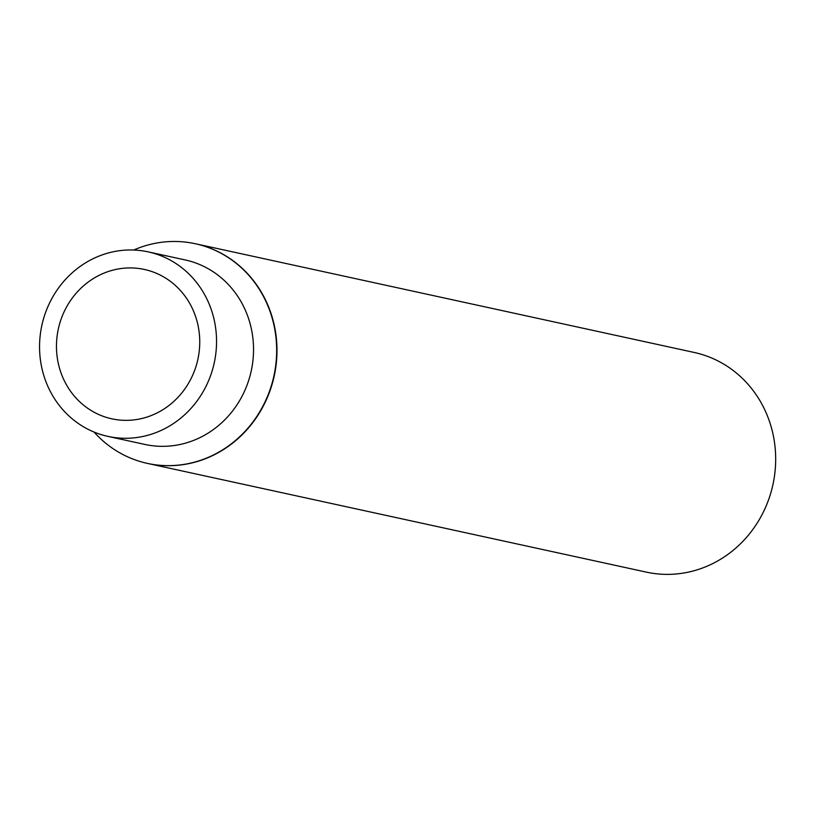 <?xml version="1.0" encoding="UTF-8"?>
<svg xmlns="http://www.w3.org/2000/svg" width="815" height="815" viewBox="0 0 815 815"><rect width="100%" height="100%" fill="white"/><g stroke="black" fill="none" stroke-linecap="round" stroke-linejoin="round"><path stroke-width="1.22" d="M214.274 362.746A94.428 88.214 102.3 0 1 107.947 436.392A94.428 88.214 102.3 0 1 41.83 325.511A94.428 88.214 102.3 0 1 148.157 251.866A94.428 88.214 102.3 0 1 214.274 362.746M197.902 359.211A76.437 71.404 102.3 0 1 111.95 418.849A76.437 71.404 102.3 0 1 58.303 329.066A76.437 71.404 102.3 0 1 144.265 269.429A76.437 71.404 102.3 0 1 197.902 359.211M148.157 251.866L185.148 259.934A94.428 88.214 102.3 0 1 251.264 370.805A94.428 88.214 102.3 0 1 144.938 444.45L107.947 436.392M133.68 250.032A112.409 105.013 102.3 0 1 240.507 266.984A112.409 105.013 102.3 0 1 273.952 375.725A112.409 105.013 102.3 0 1 198.391 461.015A112.409 105.013 102.3 0 1 94.02 432.031M195.396 243.756A112.409 105.013 102.3 0 1 195.559 243.787A112.409 105.013 102.3 0 1 274.268 375.786A112.409 105.013 102.3 0 1 147.688 463.45A112.409 105.013 102.3 0 1 147.535 463.419M195.559 243.787L694.248 352.467A112.409 105.013 102.3 0 1 772.966 484.467A112.409 105.013 102.3 0 1 646.387 572.13L147.688 463.45"/></g></svg>

